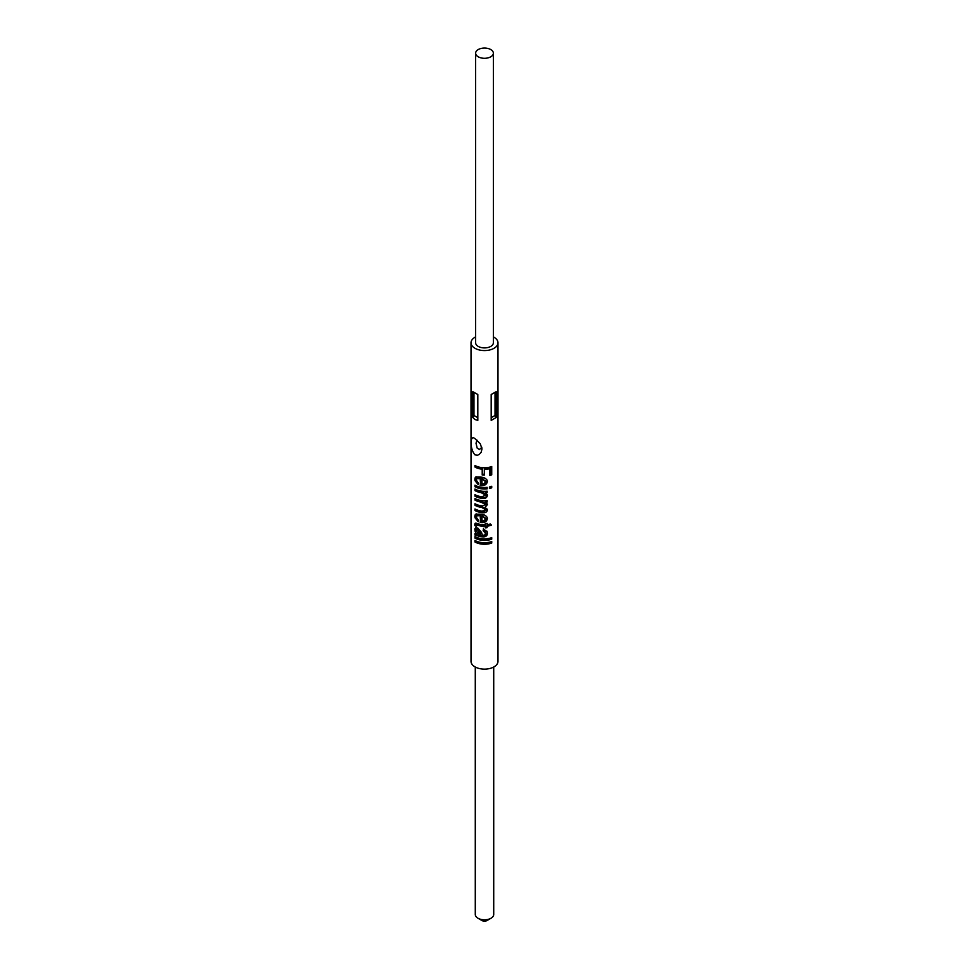 <?xml version="1.0" encoding="UTF-8"?>
<svg xmlns="http://www.w3.org/2000/svg" width="969" height="969" viewBox="0 0 969 969"><rect width="100%" height="100%" fill="white"/><g stroke="black" fill="none" stroke-linecap="round" stroke-linejoin="round"><path stroke-width="1.45" d="M476.251 531.315L476.106 527.669M477.087 525.549L475.827 525.089L475.973 522.957M478.856 521.007L475.973 517.167L476.263 513.909M478.856 483.906L475.973 480.067L476.263 476.809M474.967 454.861C469.662 448.913 469.686 434.173 474.967 438.642L480.273 443.778L481.993 448.901L481.169 452.196L479.328 454.376L477.56 455.236L474.967 454.861M477.027 440.132L476.009 443.233L477.208 448.187L479.473 449.483L481.823 447.303M475.282 667.023L475.282 914.47A9.218 5.33 0 0 0 477.983 918.237L481.993 920.55A3.549 2.047 0 0 0 487.007 920.55L491.017 918.237A9.218 5.33 0 0 0 493.718 914.47L493.718 667.023M481.993 920.55L477.983 918.237A9.218 5.33 0 0 0 491.017 918.237M493.366 53.174L493.366 342.784A8.866 5.124 180 0 1 487.892 347.52A8.866 5.124 180 0 1 478.226 346.405A8.866 5.124 180 0 1 475.634 342.784L475.634 53.174A8.866 5.124 180 0 1 481.108 48.45A8.866 5.124 180 0 1 490.774 49.564A8.866 5.124 180 0 1 493.366 53.174A8.866 5.124 180 0 1 487.892 57.91A8.866 5.124 180 0 1 478.226 56.796A8.866 5.124 180 0 1 475.634 53.174M496.201 391.633L496.201 417.506L491.186 420.401L491.186 394.528L496.201 391.633L495.038 392.312L495.038 415.483L496.201 417.506M491.731 487.795A13.481 7.776 0 0 1 489.418 488.473L489.418 486.935A13.481 7.776 0 0 0 491.731 486.256L491.731 487.795L490.968 486.511M475.634 336.921A13.481 7.776 0 0 0 471.019 342.784L471.019 661.355A13.481 7.776 0 0 0 474.967 666.854A13.481 7.776 0 0 0 489.66 668.537A13.481 7.776 0 0 0 497.981 661.355L497.981 342.784A13.481 7.776 0 0 0 494.033 337.285A13.481 7.776 0 0 0 493.366 336.921M471.019 342.784A13.481 7.776 0 0 0 474.967 348.283A13.481 7.776 0 0 0 489.66 349.979A13.481 7.776 0 0 0 497.981 342.784M474.967 392.893L477.814 394.528L477.814 420.401L474.967 419.529L472.799 417.506L472.799 391.633L474.967 392.893M491.731 474.858A13.481 7.776 0 0 1 489.854 475.428L489.854 468.669A13.481 7.776 0 0 1 484.33 469.311L484.33 475.101A13.481 7.776 0 0 1 482.211 474.992L482.211 469.19A13.481 7.776 0 0 1 474.967 467.034L474.967 465.483A13.481 7.776 0 0 0 491.731 466.549L491.731 474.858L490.968 474.168L490.968 466.804M474.967 478.068L475.682 477.075L480.491 477.075C484.488 477.329 486.777 478.795 487.383 481.472C486.813 484.573 484.585 485.893 480.697 485.421L480.152 478.553L476.712 478.771L476.215 479.994L478.407 483.143L478.189 484.633L474.967 480.612L474.967 478.068M487.189 480.394L487.08 480.672C486.571 483.737 484.585 485.069 481.096 484.633L480.6 477.778L476.724 478.747M487.153 488.861A13.481 7.776 0 0 1 474.967 486.729L474.967 485.19A13.481 7.776 0 0 0 487.153 487.322L487.153 488.861L486.874 487.346M487.153 492.531A13.481 7.776 0 0 1 485.275 492.676L487.383 495.292C487.056 497.787 485.275 498.805 482.041 498.345A13.481 7.776 0 0 1 474.967 496.201L474.967 494.65A13.481 7.776 0 0 0 481.981 496.794L485.505 495.135L481.181 492.64A13.481 7.776 0 0 1 474.967 490.593L474.967 489.054A13.481 7.776 0 0 0 487.153 491.186L487.153 492.531L486.874 491.21M487.213 494.384L487.383 495.292L487.08 494.493C486.789 496.964 485.19 497.981 482.296 497.545A12.064 6.965 0 0 1 475.973 495.619L475.973 495.183M487.153 502.003A13.481 7.776 0 0 1 485.299 502.136L487.383 504.643L485.13 507.308L487.383 509.864C487.104 511.971 485.639 512.928 482.974 512.722A13.481 7.776 0 0 1 474.967 510.493L474.967 508.955A13.481 7.776 0 0 0 482.259 511.123L485.505 509.682L481.629 507.381A13.481 7.776 0 0 1 474.967 505.285L474.967 503.735A13.481 7.776 0 0 0 482.526 505.927L485.505 504.486L480.83 502.051A13.481 7.776 0 0 1 474.967 500.065L474.967 498.514A13.481 7.776 0 0 0 487.153 500.646L487.153 502.003L486.874 500.682M487.237 503.892L485.13 507.308M487.225 509.1L487.383 509.864L487.08 509.064L482.974 512.722M474.967 515.169L475.682 514.176L480.491 514.164C484.488 514.43 486.777 515.896 487.383 518.56C486.813 521.673 484.585 522.981 480.697 522.521L480.152 515.641L476.712 515.871L476.215 517.095L478.407 520.244L478.189 521.722L474.967 517.712L474.967 515.169M487.189 517.494L487.08 517.761C486.571 520.837 484.585 522.158 481.096 521.734L480.6 514.866L476.724 515.847M474.967 523.539L477.983 523.781A13.481 7.776 0 0 0 485.275 524.738L485.275 523.587A13.481 7.776 0 0 0 487.153 523.442L487.153 524.604A13.481 7.776 0 0 0 490.278 523.999L491.525 525.162A13.481 7.776 0 0 1 487.153 526.143L487.153 527.693A13.481 7.776 0 0 1 485.275 527.839L485.275 526.288A13.481 7.776 0 0 1 477.741 525.259L476.578 524.944L476.215 526.203L474.798 525.658L475.258 523.248M477.741 525.259L478.456 524.544L477.402 524.29L476.215 525.525M474.967 528.565L477.717 527.948L481.508 532.405L482.441 535.288A13.481 7.776 0 0 0 482.974 535.336L484.766 534.961L485.505 533.156L483.143 530.709L483.386 529.171L487.128 531.569L487.383 533.216C487.31 535.918 485.663 537.117 482.429 536.838A13.481 7.776 0 0 1 479.558 536.39L474.967 535.033L474.967 533.483L476.348 533.798L474.967 530.964L475.5 527.863M485.505 533.156L485.36 531.775M485.396 532.332L483.289 529.886L483.143 530.709L483.386 529.171M491.731 539.188A13.481 7.776 0 0 1 474.967 538.122L474.967 536.584A13.481 7.776 0 0 0 491.731 537.638L491.731 539.188L490.968 537.904M491.731 543.052A13.481 7.776 0 0 1 474.967 541.986L474.967 540.448A13.481 7.776 0 0 0 491.731 541.501L491.731 543.052L490.968 541.768M491.186 394.528L495.038 392.312M477.814 394.528L473.962 392.312L473.962 415.483L472.799 417.506M485.396 508.87L485.505 509.682L485.384 508.689L481.932 506.581L481.629 507.381M485.396 503.662L485.505 504.486L485.384 503.468L481.218 501.264A12.064 6.965 0 0 1 475.973 499.483L475.973 499.047M485.396 494.323L485.505 495.135L485.384 494.093L481.532 491.84A12.064 6.965 0 0 1 475.973 490.023L475.973 489.575M477.814 417.7L473.962 415.483M472.799 391.633L473.962 392.312M495.038 415.483L491.186 417.7M489.854 474.531A12.064 6.965 0 0 0 490.968 474.168M489.854 468.669L489.284 467.918A12.064 6.965 0 0 1 484.343 468.487L484.33 469.311M482.211 474.992L482.453 474.18A12.064 6.965 0 0 0 484.33 474.289M482.453 474.18L482.211 469.19M474.967 467.034L475.973 466.452A12.064 6.965 0 0 0 482.453 468.39M474.798 479.255L475.827 478.686M486.995 479.97L487.08 480.672M480.697 485.421L481.096 484.633M480.152 485.312L480.6 484.536M480.152 478.553L480.6 477.778M485.396 480.818L485.505 481.629L481.968 478.928L481.968 484.052L484.355 483.567L485.505 481.629L482.235 478.117L481.968 478.928M489.418 487.589A12.064 6.965 0 0 0 490.968 487.104M474.967 486.729L475.973 486.159A12.064 6.965 0 0 0 486.874 488.061M485.275 492.676L485.19 491.852A12.064 6.965 0 0 0 486.874 491.731M474.967 496.201L475.973 495.619M474.967 490.593L475.973 490.023M485.299 502.136L485.215 501.324A12.064 6.965 0 0 0 486.874 501.191M474.967 510.493L475.973 509.924A12.064 6.965 0 0 0 483.131 511.911M474.967 505.285L475.973 504.704A12.064 6.965 0 0 0 481.932 506.581M474.967 500.065L475.973 499.483M474.798 516.356L475.827 515.787M486.995 517.071L487.08 517.761M480.697 522.521L481.096 521.734M480.152 522.4L480.6 521.625M480.152 515.641L480.6 514.866M485.396 517.906L485.505 518.73L481.968 516.017L481.968 521.14L484.355 520.656L485.505 518.73L482.235 515.217L481.968 516.017M474.798 525.658L475.827 525.089M474.798 524.52L475.827 523.95M486.874 523.478L487.153 524.604M487.153 526.143L486.874 525.343A12.064 6.965 0 0 0 490.774 524.459M486.874 525.343L487.153 527.693M485.275 527.015A12.064 6.965 0 0 0 486.874 526.894M485.275 526.288L485.19 525.464A12.064 6.965 0 0 1 478.456 524.544M474.798 529.704L475.827 529.135M483.289 529.886L483.495 528.359M486.947 531.145L487.08 532.417C486.983 535.191 485.517 536.39 482.647 536.027A12.064 6.965 0 0 1 480.079 535.627L475.973 534.452L475.973 533.689M487.383 533.216L487.08 532.417M474.967 535.033L475.973 534.452M476.348 533.798L477.208 533.144M480.6 535.045L480.2 531.509L478.516 528.808L476.615 529.595L477.814 529.522L476.215 530.806L479.849 534.9A13.481 7.776 0 0 0 480.6 535.045L477.814 529.522L478.516 528.808M480.2 531.509L479.703 532.272M474.967 538.122L475.973 537.541A12.064 6.965 0 0 0 490.968 538.498M474.967 541.986L475.973 541.405A12.064 6.965 0 0 0 490.968 542.361M482.041 498.345L482.296 497.545M481.181 492.64L481.532 491.84M480.83 502.051L481.218 501.264M482.429 536.838L482.647 536.027M479.558 536.39L480.079 535.627M477.293 524.35L476.421 525.016"/></g></svg>

